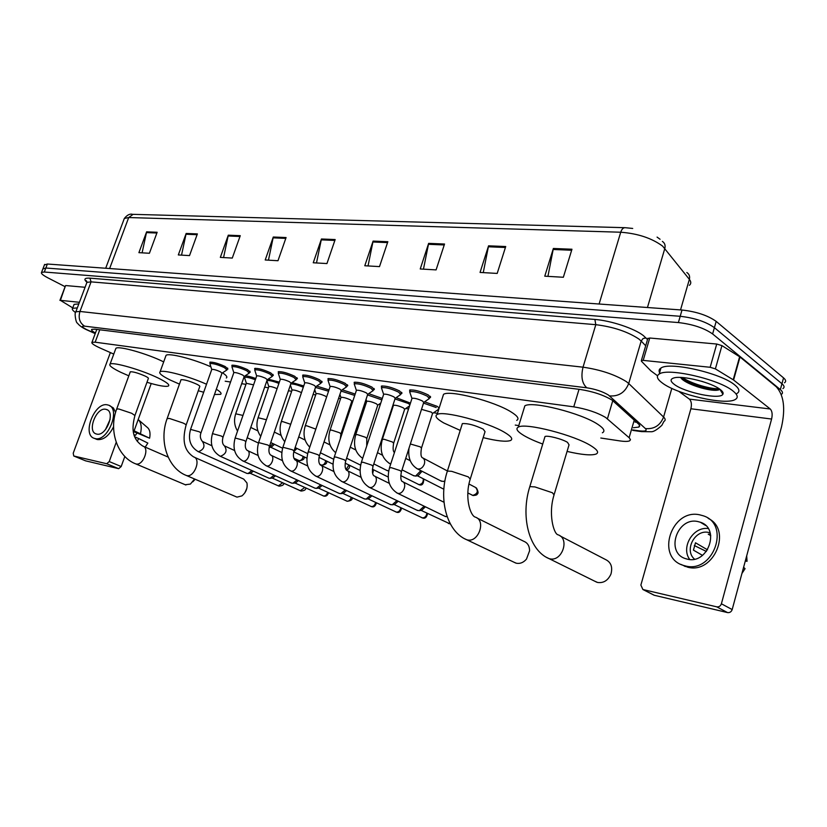 <?xml version="1.0" encoding="UTF-8"?>
<svg xmlns="http://www.w3.org/2000/svg" width="827" height="827" viewBox="0 0 827 827"><rect width="100%" height="100%" fill="white"/><g stroke="black" fill="none" stroke-linecap="round" stroke-linejoin="round"><path stroke-width="1.24" d="M424.613 401.819L437.121 406.326L439.189 407.949M438.92 408.776L438.248 408.931M396.133 397.653L410.44 403.121M368.697 393.652L382.312 398.449M381.65 387.439L381.361 386.126C385.733 385.661 391.833 387.284 399.648 390.985L401.736 393.549L400.95 393.755M354.452 383.594L354.163 382.332C358.329 381.888 364.262 383.48 371.964 387.108L374.155 389.672L373.39 389.868M328.226 379.882L327.947 378.683C331.927 378.259 337.705 379.82 345.283 383.366L347.578 385.92L346.823 386.116M302.94 376.306L302.651 375.158C306.445 374.755 312.089 376.285 319.563 379.758L321.951 382.301L321.207 382.498M409.882 391.44L409.603 390.065C414.193 389.569 420.457 391.223 428.386 395.017L430.36 397.591L429.575 397.797M278.523 372.853L278.234 371.757C281.873 371.375 287.372 372.884 294.732 376.285L297.213 378.818L296.479 378.993M254.943 369.524L254.654 368.47C258.127 368.108 263.503 369.586 270.76 372.915L273.323 375.448L272.6 375.623M232.16 366.309L231.86 365.296C235.199 364.955 240.44 366.413 247.593 369.669L250.24 372.191L249.537 372.357M210.12 363.198L209.82 362.226C213.025 361.895 218.152 363.332 225.202 366.537L227.921 369.038L227.229 369.204M600.816 438.031L619.495 440.853C624.499 441.597 627.869 441.587 629.605 440.843L630.484 439.788L629.44 437.99L605.643 417.47C597.084 412.487 586.457 408.952 573.762 406.843L95.157 342.192L91.973 342.306C91.187 343.288 93.947 345.21 100.243 348.084L113.775 354.09M225.192 381.206L230.557 382.022M241.68 383.697L245.96 384.348M264.661 387.181L268.434 387.749M288.447 390.778L291.662 391.264M313.071 394.5L315.687 394.892M338.594 398.366L340.569 398.655M365.058 402.367L366.33 402.563M378.807 404.444L380.275 404.672M392.515 406.522L393.032 406.595M405.716 408.517L408.559 408.941M433.617 412.735L437.473 413.324M515.273 425.088L518.767 425.616M342.233 389.796L355.176 394.065M316.689 386.095L329.001 389.91M292.024 382.539L303.736 385.951M268.175 379.117L279.35 382.157M244.73 376.978L244.275 376.399L249.092 373.204M245.061 375.861C247.397 375.851 250.963 376.73 255.781 378.518M633.43 427.714L638.878 427.083L639.767 425.977L639.281 424.716L612.073 400.092C603.534 394.996 592.876 391.45 580.109 389.445L94.888 329.177L91.725 329.353C91.011 329.983 92.242 331.213 95.425 333.023M65.126 286.7L47.79 277.789C42.87 275.195 40.792 273.396 41.557 272.383L44.317 272.021L678.388 322.561C692.737 324.246 704.149 328.04 712.616 333.953L780.347 389.61C782.807 391.688 783.128 393.29 781.329 394.407L781.267 394.448M44.41 264.96L47.377 264.02L682.006 310.022C696.365 311.624 707.757 315.407 716.182 321.393L783.541 377.877L781.949 383.738C784.389 385.837 784.709 387.45 782.911 388.597C784.709 387.45 784.389 385.837 781.949 383.738L714.404 327.668L781.949 383.738L780.347 389.61M682.006 310.022L680.197 316.286C694.556 317.93 705.958 321.724 714.404 327.668C705.958 321.724 694.556 317.93 680.197 316.286L45.847 268.02L680.197 316.286L678.388 322.561M42.88 268.94L45.847 268.02L42.88 268.94M636.583 422.132L635.064 422.111M142.099 252.845L146.617 231.839L138.905 252.659L149.408 253.269L157.151 232.273L146.617 231.839M181.537 255.13L186.158 233.462L178.322 254.943L189.517 255.595L197.384 233.917L186.158 233.462M223.569 257.569L228.293 235.188L220.333 257.383L232.284 258.076L240.264 235.674L228.293 235.188M268.455 260.174L273.282 237.018L265.209 259.978L277.986 260.722L286.09 237.545L273.282 237.018M547.929 276.373L553.366 248.472L544.766 276.187L563.352 277.262L571.964 249.237L553.366 248.472M483.257 272.621L488.561 245.826L480.053 272.434L497.192 273.427L505.721 246.529L488.561 245.826M423.465 269.157L428.644 243.376L420.24 268.971L436.098 269.891L444.533 244.027L428.644 243.376M368.036 265.943L373.091 241.102L364.79 265.756L379.5 266.604L387.842 241.711L373.091 241.102M316.493 262.955L321.434 238.993L313.247 262.769L326.944 263.565L335.162 239.551L321.434 238.993M783.541 377.877C785.981 379.986 786.291 381.619 784.482 382.787M662.241 382.932C657.031 379.055 656.028 376.089 659.212 374.042C667.544 367.519 719.077 379.211 733.073 391.057C737.725 394.81 738.459 397.611 735.265 399.482C725.755 405.695 676.931 394.438 662.241 382.932M660.194 373.566C658.499 371.24 658.747 369.411 660.938 368.067C669.301 361.42 720.824 373.008 734.769 384.958C739.41 388.731 740.134 391.584 736.929 393.497M720.338 389.6C722.746 391.481 723.594 393.032 722.881 394.252C720.389 399.999 684.498 392.556 674.17 384.307C670.118 381.195 670.066 379.066 674.015 377.908C682.471 375.241 711.923 382.622 720.338 389.6M681.675 378.818C687.744 384.968 709.917 391.336 717.247 390.199L719.903 389.321L722.881 394.252M701.503 381.237L703.136 381.733M680.828 377.898C690.142 384.824 711.633 390.706 718.952 389.848M682.337 377.536C692.116 384.131 711.809 389.362 719.056 388.69M722.891 392.38L721.775 392.432M647.779 338.688L649.743 338.016L643.199 360.386L710.155 367.281L716.73 344.032L721.94 345.624L740 356.995L776.305 386.809C783.831 395.151 785.578 408.486 781.546 426.784L732.184 609.571C731.326 611.856 729.776 612.859 727.533 612.58L716.709 606.832C718.973 607.111 720.534 606.098 721.392 603.782L771.601 419.041C772.625 414.399 772.17 411.05 770.257 408.993L733.59 380.017L715.386 368.883L710.155 367.281M649.743 338.016L716.73 344.032M678.74 391.316L689.387 399.121C691.393 401.105 691.889 404.32 690.886 408.765L640.873 585.071L642.879 589.506L654.353 595.285L727.533 612.58M654.353 595.285L653.299 594.799M643.137 589.579L716.709 606.832M643.199 360.386L641.38 360.52L641.421 361.223L650.839 370.816L657.537 375.768M687.413 559.166C708.077 564.614 720.627 528.36 700.324 522.23L697.874 521.558C677.189 516.658 665.104 552.529 685.511 558.638L687.413 559.166M710.176 532.857L708.646 532.464C695.011 529.084 683.805 550.203 694.504 559.135M680.776 564.355L687.723 567.208C713.928 574.383 732.515 529.735 708.181 518.384M699.745 514.839C671.617 508.305 655.294 556.984 683.05 565.296L685.521 565.978C713.608 573.524 730.799 524.132 703.198 515.779L699.745 514.839M694.308 545.52L706.392 551.464M745.303 560.985L747.029 561.337L745.592 559.92M747.029 561.337L746.698 555.806M741.922 573.493L745.055 568.666L743.597 567.281M710.786 535.71L708.243 534.17L710.517 534.19M707.53 549.841L695.497 542.791L693.45 550.141L702.495 555.372M708.201 528.546C693.15 526.344 680.559 547.474 689.749 559.486M594.685 581.174L597.611 582.466C603.421 583.262 607.814 580.595 610.781 574.455L611.019 573.824C612.786 566.836 610.895 562.04 605.323 559.434L560.117 535.948M554.286 494.112L569.038 444.864L567.529 442.362C562.329 439.013 547.267 435.126 545.003 436.532L544.704 437.524M542.729 444.058C534.935 441.173 528.639 438.32 523.842 435.509C517.216 431.508 515.376 428.706 518.312 427.104C525.217 422.421 574.93 435.198 591.543 446.135C597.57 449.971 599.079 452.617 596.091 454.054C591.305 455.677 581.629 454.798 567.074 451.418M523.811 409.21L524.845 405.861C531.885 400.682 581.515 413.149 597.973 424.437C603.937 428.396 605.405 431.187 602.366 432.79M514.043 562.246L516.389 563.239C520.131 563.931 523.491 562.556 526.479 559.104L529.59 550.761C529.518 545.985 527.616 542.843 523.873 541.334L476.972 517.991M470.46 478.399L485.046 431.642L483.185 429.13C474.553 425.068 467.617 423.228 462.355 423.61L462.097 424.416M460.215 430.391L443.758 422.948C436.677 418.886 434.454 416.074 437.09 414.503C442.931 410.285 487.93 422.152 504.811 432.521C511.334 436.439 513.236 439.106 510.528 440.512C506.217 442.011 497.099 441.049 483.185 437.628M442.652 397.105L443.53 394.345C449.495 389.693 494.443 401.291 511.158 411.98C517.63 416.012 519.48 418.803 516.73 420.374M235.995 496.717L237.049 497.12L241.929 495.89C246.084 492.375 247.759 488.064 246.953 482.958L243.707 479.091L194.417 457.279M186.158 424.933L199.731 386.664C200.237 386.271 199.255 385.444 196.764 384.193C189.455 380.978 184.214 379.479 181.041 379.696L180.917 380.048M179.459 384.121L170.197 380.027C161.885 375.892 158.526 373.153 160.107 371.799C162.909 369.349 189.083 376.326 206.523 384.245M165.627 356.53L166.062 355.321C168.894 352.747 193.477 359.011 210.895 366.826M216.333 389.238C220.509 391.812 221.915 393.518 220.571 394.355L214.472 394.51M203.69 392.256L198.284 390.737M222.525 372.832C226.391 375.375 227.663 377.091 226.319 377.991M246.901 488.188L244.854 492.84M185.269 484.736L190.417 484.074L194.572 478.998M135.008 415.278L148.322 378.549C148.788 378.166 147.744 377.35 145.19 376.099C138.13 373.029 133.168 371.592 130.294 371.788L130.19 372.078M128.816 375.83L120.68 372.253C112.214 368.139 108.678 365.431 110.074 364.118C112.668 361.554 142.285 370.114 158.526 378.197C166.651 382.219 169.948 384.824 168.419 386.013C165.762 387.005 158.619 385.775 146.968 382.291M115.542 349.314L115.904 348.312C118.561 345.552 147.382 353.708 163.684 361.895M195.172 479.257L192.836 481.821M411.887 398.666L412.022 398.263C414.596 398.014 418.111 398.945 422.587 401.064L423.713 402.491L401.498 471.493M410.016 392.825L409.82 391.616C414.131 391.161 420.002 392.711 427.435 396.257L429.296 398.666M447.18 516.792L444.771 516.203M383.583 394.551L383.707 394.179C386.168 393.941 389.589 394.861 393.993 396.929L395.182 398.356L373.101 466.014M381.754 388.783L381.578 387.646C385.671 387.212 391.388 388.731 398.717 392.205L400.682 394.603M424.179 506.207L419.217 510.693L416.86 510.166M425.398 506.796L421.76 510.238L419.754 510.6M356.323 390.592L356.447 390.251C358.784 390.024 362.123 390.923 366.454 392.939L367.705 394.365L345.769 460.753M354.525 384.896L354.37 383.821C358.277 383.418 363.839 384.906 371.054 388.308L373.122 390.695M396.929 500.604L392.143 504.821L389.941 504.336M398.211 501.214L394.706 504.387L392.608 504.739M330.056 386.778L330.159 386.457C332.392 386.24 335.638 387.119 339.907 389.103L341.22 390.52L319.439 455.677M328.288 381.144L328.143 380.141C331.865 379.758 337.292 381.216 344.394 384.545L346.554 386.933M370.641 495.187L366.01 499.157L363.952 498.702M371.964 495.807L368.594 498.743L366.413 499.094M304.708 383.097L304.812 382.798C306.941 382.591 310.104 383.459 314.312 385.403L315.676 386.819L294.05 450.777M302.971 377.525L302.837 376.595C306.403 376.223 311.686 377.66 318.695 380.916L320.938 383.294M345.252 489.935L340.786 493.678L338.863 493.264M346.616 490.576L343.391 493.285L341.137 493.626M280.239 379.541L280.332 379.273C282.379 379.076 285.47 379.924 289.615 381.826L291.021 383.232L269.55 446.053M278.534 374.042L278.42 373.173C281.821 372.812 286.979 374.228 293.885 377.412L296.211 379.789M320.721 484.849L316.421 488.395L314.611 488.013M322.127 485.501L319.036 488.023L316.72 488.354M256.618 376.12L256.701 375.861C258.655 375.675 261.673 376.512 265.756 378.373L267.214 379.779L245.908 441.484M254.943 370.682L254.83 369.865C258.086 369.524 263.12 370.92 269.933 374.031L272.341 376.399M297.017 479.929L292.861 483.288L291.166 482.927M298.454 480.58L295.497 482.927L293.12 483.247M233.783 372.812L233.865 372.563C235.736 372.388 238.683 373.215 242.714 375.034L244.213 376.44L223.063 437.08M232.139 367.436L232.036 366.661C235.157 366.34 240.078 367.715 246.787 370.775L249.268 373.122M274.088 475.153L270.078 478.337L268.475 478.006M275.546 475.814L272.714 477.996L270.295 478.316M211.702 369.607L211.784 369.38C213.583 369.214 216.457 370.031 220.437 371.809L221.977 373.204L200.982 432.81M210.079 364.293L209.986 363.58C212.984 363.27 217.79 364.614 224.406 367.612L226.96 369.958M251.904 470.522L248.017 473.551L246.518 473.24M253.382 471.194L250.674 473.23L248.214 473.53M421.501 409.344L431.467 412.187L432.542 413.521L421.574 447.779M423.031 458.055L447.417 470.966M423.507 403.111L436.191 407.525M444.926 480.921L443.189 481.459L440.688 480.828M393.352 405.612L393.466 405.261C395.864 405.054 399.203 405.954 403.504 407.959L404.641 409.293L393.735 442.921M420.871 470.646L415.567 476.083L413.231 475.504M394.996 398.934L408.104 403.38L409.934 404.682M422.028 471.245L418.111 475.711L415.94 476.032M366.661 401.571L366.764 401.24C369.049 401.043 372.305 401.922 376.543 403.886L377.732 405.22L366.888 438.238M367.519 394.924L381.847 399.865M388.7 470.914L386.736 470.367M340.9 397.663L341.003 397.353C343.184 397.167 346.358 398.035 350.534 399.948L351.785 401.291L341.003 433.72M341.034 391.078L354.721 395.43M316.028 393.89L316.131 393.611C318.219 393.425 321.31 394.272 325.425 396.154L326.634 396.96M315.48 387.398L328.557 391.233M292.003 390.251L292.096 389.982C294.092 389.817 297.12 390.644 301.173 392.494L301.462 392.649M290.794 383.893C293.771 383.914 297.937 385.031 303.302 387.232M268.785 386.726L268.868 386.488C270.47 386.281 273.22 387.005 277.117 388.649M267.131 381.412L267.028 380.637C269.013 380.213 272.982 381.144 278.916 383.408M295.601 447.779L294.34 449.919M297.027 448.472L293.802 451.552M246.322 383.325L253.589 384.844M244.699 378.073L244.596 377.35C246.27 376.936 249.857 377.732 255.357 379.738M272.972 443.613L269.168 447.376M274.44 444.306L271.246 447.2L269.157 447.417M65.498 285.708L60.402 300.346L79.423 302.3M66.005 285.573L85.078 287.279M151.217 383.532L133.54 432.397M124.836 456.452L121.187 466.531L118.674 468.671L106.704 463.73L109.226 461.559L116.214 442.331M110.373 352.581L73.221 453.196L73.758 455.997L85.719 460.877L118.674 468.671M73.82 456.008L106.704 463.73M60.402 300.346L72.766 307.902M96.707 434.082C106.135 436.759 115.914 411.846 106.404 409.458L105.794 409.303C96.346 406.863 86.732 431.529 96.232 433.948L96.707 434.082M133.798 431.684L149.604 438.207L134.108 430.815M95.777 438.961L97.452 439.571C103.644 440.078 109.019 435.798 113.588 426.742M107.427 404.868C94.567 401.602 81.532 435.085 94.454 438.393L95.064 438.558C107.882 442.269 121.218 408.321 108.285 405.085L107.427 404.868M140.487 433.637C141.944 427.239 141.19 422.525 138.212 419.485M149.604 438.207C150.638 432.852 149.739 429.141 146.896 427.073L138.812 420.106M136.951 433.079L135.494 435.302L134.098 434.682M134.201 435.033L135.494 435.302M115.584 412.425L113.371 407.938L109.464 405.623M137.23 441.298L138.709 438.558L147.857 443.086L145.221 447.118M134.832 436.852L138.709 438.558M110.115 419.423L105.463 429.647M75.577 312.544C72.693 310.538 71.701 309.122 72.6 308.326L77.314 307.902M73.768 305.225L74.099 304.357L78.813 303.912M612.786 400.599L607.421 418.782M579.024 389.31L573.762 406.843M634.268 420.013L629.12 437.69M99.767 329.787L95.157 342.192M632.779 429.926L638.785 430.795C645.236 431.58 647.438 430.836 645.401 428.572L608.352 394.975C602.594 391.533 595.419 389.135 586.808 387.801L84.602 326.158C81.17 325.941 81.821 327.068 86.566 329.549L95.25 333.488M75.577 312.523L75.857 311.769L79.95 311.459L583.025 367.178C600.412 369.71 614.854 374.517 626.349 381.609L628.706 383.511L641.173 341.034L638.878 339.018C627.559 331.606 613.2 326.83 595.812 324.68L91.073 281.862L86.928 282.358L86.618 283.185M86.938 282.286C83.496 279.216 84.488 277.841 89.916 278.151L594.882 319.449L595.812 324.68L583.025 367.178C580.802 376.636 582.063 383.511 586.808 387.801M87.062 329.963L88.127 330.283M594.882 319.449C610.771 320.597 634.392 328.453 643.396 335.607L647.52 339.546M712.616 333.953L716.182 321.393M44.317 272.021L47.377 264.02M609.54 395.906C618.73 396.588 625.109 392.453 628.706 383.511L663.585 417.035L671.813 388.37M645.401 428.572C654.167 429.337 660.235 425.481 663.585 417.035C665.559 418.979 665.683 420.426 663.957 421.377L661.838 425.347C657 429.802 653.423 431.932 651.118 431.746L641.152 431.601M645.691 345.789L641.173 341.034L643.024 338.574L645.97 337.892M84.602 326.158C79.65 322.954 78.1 318.054 79.95 311.459L91.073 281.862L89.916 278.151M638.785 430.795L640.325 431.477L632.655 430.371M689.356 285.315C691.238 283.785 691.248 281.8 689.367 279.361L662.665 246.167C651.841 238.176 637.865 233.534 620.726 232.222C621.77 229.12 623.269 227.621 625.222 227.694L632.707 228.448M662.365 241.391C664.763 243.014 665.58 245.35 664.836 248.4L647.448 307.52M680.528 309.918L689.367 279.361C690.08 276.373 689.232 274.088 686.823 272.507M624.716 227.683L133.116 214.348L128.702 217.542L124.329 218.462L123.936 219.517M599.099 304.016L620.726 232.222L128.702 217.542L109.629 268.527M321.207 239.851L334.873 240.419M372.853 241.991L387.543 242.6M428.407 244.296L444.233 244.957M488.312 246.777L505.421 247.49M553.118 249.475L571.664 250.24M273.055 237.845L285.801 238.383M228.066 235.984L239.985 236.481M185.941 234.237L197.095 234.703M146.4 232.594L156.872 233.028M723.015 392.691L721.95 392.722M722.467 391.667L721.34 391.698M690.886 408.765L771.601 419.041M689.387 399.121L770.257 408.993M740 356.995L733.59 380.017M721.392 603.782L732.184 609.571M733.208 379.758L739.627 356.737M721.94 345.624L715.386 368.883M545.003 436.532L529.828 486.596C520.586 515.345 528.36 549.769 548.777 558.525L549.552 558.742C562.091 562.298 570.268 538.201 557.749 534.718C553.677 533.374 548.084 513.856 554.049 494.928L552.426 492.758L534.945 486.927L529.828 486.596L529.58 487.403M596.856 582.249L546.347 557.274M462.355 423.61L447.386 471.059C438.238 498.371 446.415 531.275 466.531 539.68L467.183 539.866C478.523 543.101 486.472 520.162 475.122 517.071C470.046 515.273 464.474 496.769 470.253 479.071L468.268 476.869L451.687 471.328L447.386 471.059L447.18 471.721M515.748 563.053L464.671 538.77M181.041 379.696L167.219 418.338C158.701 440.708 167.519 468.185 186.313 475.463L186.644 475.556C194.314 477.83 201.416 458.892 193.652 456.938C182.633 449.723 182.736 437.886 186.054 425.223C186.53 424.923 185.506 424.179 182.984 422.99L169.432 418.462L167.116 418.627M130.294 371.788L116.752 408.848C108.399 430.329 117.217 456.793 135.7 463.875L135.99 463.947C143.081 466.066 150.007 447.852 142.813 446.073C131.276 438.537 131.865 427.497 134.925 415.526L131.689 413.293L118.685 408.952L116.669 409.086M389.465 467.906L391.316 467.689L400.175 470.604L401.395 471.793C400.464 477.045 400.702 480.26 402.087 481.428C407.711 482.947 403.442 494.815 397.808 493.305L396.505 492.737M450.281 523.832L448.348 523.47M361.316 462.448L363.043 462.252L371.726 465.115L373.008 466.304C372.057 471.225 372.326 474.388 373.835 475.763C379.262 477.22 375.044 488.871 369.607 487.413L368.408 486.907M426.887 513.153C426.412 516.317 424.882 517.888 422.297 517.867L421.532 517.547M334.211 457.197L335.824 457.011L344.342 459.822L345.686 461.011C344.694 465.632 345.014 468.733 346.627 470.315C351.868 471.71 347.691 483.164 342.45 481.748L341.344 481.293M400.816 507.695C400.237 510.693 398.738 512.161 396.34 512.12L395.626 511.83M308.089 452.142L309.598 451.966L317.961 454.716L319.356 455.915C318.343 460.319 318.695 463.368 320.411 465.063C325.466 466.397 321.331 477.655 316.276 476.29L315.263 475.866M375.603 502.413C374.941 505.235 373.494 506.62 371.251 506.558L370.589 506.289M282.896 447.262L292.52 449.805L293.967 450.994C292.944 455.253 293.337 458.251 295.125 459.998C300.005 461.28 295.921 472.341 291.042 471.018L290.101 470.635M351.217 497.275C350.493 499.963 349.087 501.265 346.999 501.183L346.379 500.935M258.593 442.559L267.979 445.06L269.478 446.26C268.444 450.581 268.858 453.537 270.729 455.119C275.443 456.349 271.401 467.214 266.697 465.932L265.818 465.58M327.626 492.292C326.851 494.846 325.487 496.076 323.522 495.983L322.954 495.755M235.126 438.01L244.285 440.481L245.836 441.68C244.782 445.825 245.226 448.73 247.17 450.395C251.728 451.573 247.728 462.272 243.179 461.032L242.363 460.701M304.781 487.465L300.263 490.742M212.467 433.627L221.409 436.056L223.001 437.256C221.936 441.308 222.401 444.171 224.406 445.836C227.497 450.488 226.185 453.971 220.458 456.287L219.703 455.987M282.648 482.772L278.296 485.883M190.551 429.389L199.286 431.787L200.93 432.976C199.803 436.056 200.289 438.879 202.398 441.432C205.365 445.991 204.073 449.412 198.501 451.707L197.798 451.428M468.981 484.012L475.618 487.485C478.544 491.186 477.592 493.822 472.755 495.394L471.772 494.97M473.292 495.569L472.755 495.394M410.357 443.975L420.343 446.89L421.47 448.11C420.612 453.403 420.84 456.556 422.132 457.579C424.427 458.665 425.161 460.835 424.354 464.071C422.845 467.7 420.612 469.322 417.625 468.94L416.477 468.382M382.291 439.519L384.038 439.24L392.443 442L393.631 443.231C392.763 448.348 393.021 451.449 394.417 452.534L394.438 452.545M390.789 463.813L388.928 463.182M423.269 478.771C423.476 482.368 422.018 484.312 418.886 484.612L418.038 484.26M419.434 484.787L418.886 484.612M355.672 434.847L357.305 434.588L365.555 437.297L366.795 438.527L366.712 446.001M329.983 430.34L331.524 430.092L339.618 432.759L340.91 433.989L340.331 438.765M372.894 469.447L372.419 472.01M305.194 425.988L306.631 425.76L315.821 429.13M348.901 464.97L346.048 469.622M281.242 421.791L282.596 421.574L290.701 424.292M325.662 460.618C325.197 463.554 323.812 465.053 321.517 465.136L320.876 464.877M322.065 465.301L321.517 465.136M258.096 417.728L266.428 419.754M303.147 456.38C302.589 459.171 301.245 460.598 299.105 460.649L298.495 460.401M299.653 460.815L299.105 460.649M235.705 413.8L242.962 415.433M109.226 461.559L121.187 466.531M401.736 393.549L401.963 392.856M374.155 389.672L374.373 389.021M347.578 385.92L347.774 385.32M321.951 382.301L322.137 381.754M430.36 397.591L430.609 396.836M297.213 378.818L297.389 378.301M96.769 329.415L91.973 342.306M87.145 282.203L86.204 280.591L86.928 282.358L75.857 311.769C74.12 312.337 75.96 323.367 77.397 323.088C79.02 325.3 81.832 327.399 85.822 329.384L95.198 333.632M41.557 272.383L44.617 264.402M639.478 425.006L638.878 427.083M105.691 268.237L124.329 218.462C127.151 214.937 129.911 213.562 132.609 214.327M660.07 239.261L657.072 237.101M659.212 374.042L660.938 368.067M717.247 390.199L718.839 389.889M642.879 589.506L654.105 595.213M641.38 360.52L647.913 338.191M705.648 525.486L700.324 522.23M685.263 566.516L683.05 565.296M518.312 427.104L524.845 405.861M437.09 414.503L443.53 394.345M186.313 475.463L236.729 497.027M160.107 371.799L166.062 355.321M135.7 463.875L185.879 484.994M110.074 364.118L115.904 348.312M143.464 446.363L168.139 457.083M412.022 398.263L389.558 467.606C386.447 479.329 389.062 487.868 397.415 493.202L445.608 516.617M411.908 398.345L409.644 391.75M409.82 391.616L410.388 389.848M423.869 402.335L429.027 398.769M429.523 397.963L430.081 396.205M402.966 481.862L443.996 502.258M450.405 524.049L421.088 510.362M383.707 394.179L361.409 462.169C358.318 473.685 360.934 482.069 369.245 487.32L417.635 510.538M383.614 394.252L381.412 387.78M381.578 387.646L382.146 385.92M395.327 398.211L400.433 394.706M400.888 393.962L401.446 392.236M374.641 476.156L389.279 483.34M427.6 513.495C426.763 517.371 425.078 518.86 422.545 517.96L394.076 504.491M356.447 390.251L334.294 456.938C331.245 468.258 333.85 476.497 342.109 481.655L390.654 504.677M356.354 390.313L354.214 383.945M354.37 383.821L354.938 382.136M367.829 394.241L372.884 390.789M373.318 390.096L373.876 388.401M347.371 470.677L361.048 477.303M401.591 508.067C400.63 511.696 398.955 513.081 396.588 512.213L368.005 498.836M330.159 386.457L308.161 451.893C305.153 463.027 307.758 471.121 315.966 476.207L364.614 499.012M330.076 386.519L327.999 380.265M328.143 380.141L328.701 378.487M341.334 390.406L346.337 387.026M346.74 386.374L347.288 384.72M321.093 465.394L333.86 471.504M376.43 502.795C375.427 506.165 373.783 507.458 371.499 506.651L342.833 493.378M304.812 382.798L282.968 447.035C280.002 457.972 282.586 465.942 290.742 470.945L339.473 493.543M304.729 382.86L302.703 376.709M302.837 376.595L303.395 374.962M315.78 386.705L320.731 383.387M321.114 382.777L321.662 381.154M295.756 460.298L307.675 465.952M352.095 497.689C352.726 499.57 351.103 500.769 347.247 501.276L318.509 488.095M280.332 379.273L258.665 442.352C255.729 453.103 258.303 460.939 266.408 465.859L315.18 488.271M280.26 379.324L278.285 373.277M278.42 373.173L278.968 371.571M291.125 383.139L296.014 379.872M296.376 379.314L296.924 377.712M271.308 455.388L282.441 460.608M328.546 492.716C327.688 495.476 326.096 496.593 323.77 496.076L294.991 482.989M256.701 375.861L235.199 437.824C232.284 448.399 234.858 456.111 242.911 460.959L291.693 483.164M256.639 375.923L254.706 369.958M254.83 369.865L255.367 368.294M267.307 379.696L272.155 376.481M272.486 375.954L273.034 374.393M247.707 450.653L258.086 455.47M305.742 487.899C306.042 489.687 304.47 490.731 301.049 491.042L272.238 478.058M233.865 372.563L212.529 433.451C209.644 443.851 212.208 451.449 220.209 456.225L268.971 478.223M233.803 372.626L231.922 366.764M232.036 366.661L232.573 365.131M249.413 372.708L249.95 371.178M224.903 446.073L234.579 450.519M283.651 483.216C284.116 484.746 282.586 485.728 279.05 486.173L250.219 473.282M211.784 369.38L190.613 429.223C187.76 439.457 190.313 446.931 198.263 451.645L246.973 473.447M211.722 369.442L209.882 363.673M209.986 363.58L210.523 362.071M222.049 373.142L226.805 370.031M227.094 369.576L227.632 368.067M202.863 441.649L211.877 445.753M476.414 487.94C478.285 491.372 478.564 493.409 477.262 494.07C477.241 494.877 475.845 495.363 473.065 495.518L467.824 492.933M441.566 481.283L417.428 468.878C410.616 464.764 407.814 457.817 409.045 448.048M432.697 413.376L437.721 409.882M444.874 481.2L443.634 481.386M393.466 405.261L382.394 439.22C379.417 450.291 381.888 458.437 389.796 463.637L390.695 464.092M405.716 458.385L410.223 460.722M393.373 405.333L393.135 404.63M443.861 489.233L417.439 475.804M402.025 469.829L414.048 475.918M404.775 409.158L409.561 405.861M423.765 479.019C423.682 483.909 422.163 485.811 419.206 484.736L400.723 475.577M366.764 401.24L355.765 434.568C352.871 445.122 355.165 453.051 362.66 458.334M377.463 452.658L382.477 455.222M366.681 401.302L366.041 399.4M373.794 463.895L387.481 470.739M377.867 405.096L380.792 403.09M341.003 397.353L330.076 430.071C327.327 439.623 329.208 447.159 335.7 452.7M350.255 447.19L355.744 449.95M340.92 397.415L339.918 394.407M388.214 477.034L372.408 469.209M346.606 458.22L360.613 465.136M351.899 401.178L353.077 400.371M373.566 469.788L372.688 473.489M316.131 393.611L305.277 425.74C302.692 434.361 304.191 441.504 309.763 447.149M324.029 441.938L329.963 444.895M316.048 393.662L314.715 389.641M360.055 470.429L345.179 463.151M320.4 452.772L333.643 459.233M349.645 465.343C349.728 468.01 348.612 469.55 346.286 469.974M292.096 389.982L281.314 421.553C278.906 429.347 280.064 436.056 284.788 441.69M298.733 436.914L305.08 440.036M292.024 390.044L290.391 385.072M332.971 464.154L318.974 457.372M295.136 447.562L307.654 453.599M326.469 461.011C327.399 463.141 325.859 464.547 321.837 465.25L319.77 464.34M268.868 386.488L258.169 417.511C255.925 424.53 256.784 430.795 260.732 436.315M274.326 432.087L281.056 435.364M268.796 386.54L266.914 380.74M267.028 380.637L267.369 379.655M306.91 458.179L293.719 451.862M270.749 442.548L282.607 448.213M304.005 456.793C304.822 458.799 303.302 460.122 299.415 460.763L293.916 458.23M246.394 383.097L235.778 413.603C233.7 419.899 234.299 425.719 237.545 431.043M250.757 427.445L257.848 430.867M246.332 383.149L244.492 377.443M244.596 377.35L245.123 375.851M281.79 452.472L270.77 447.252M247.201 437.731L258.438 443.045M73.758 455.997L85.646 460.866M59.926 300.387L65.529 285.625M107.262 409.851L106.404 409.458M96.842 439.406L94.454 438.393M72.6 308.326L74.099 304.357"/></g></svg>
